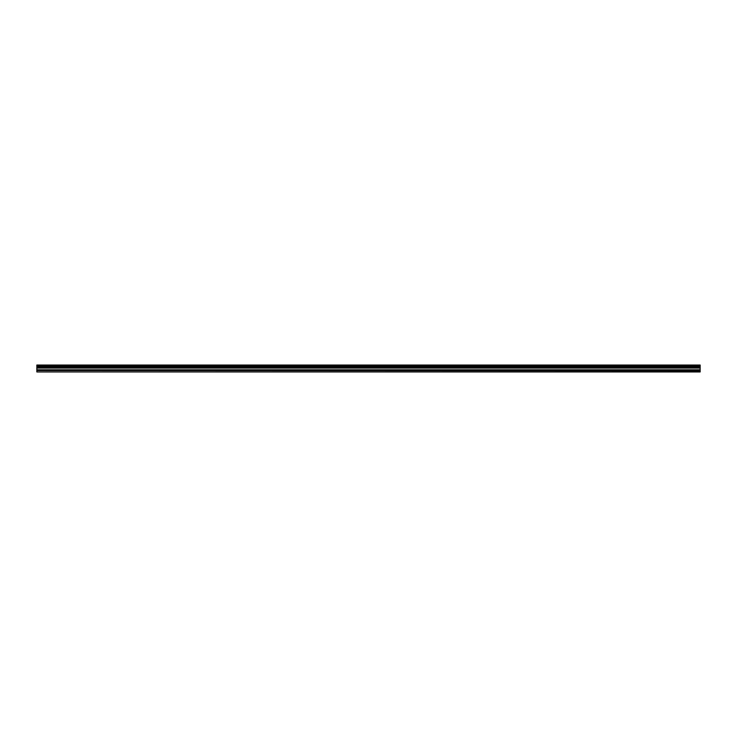 <?xml version="1.0" encoding="UTF-8"?>
<svg xmlns="http://www.w3.org/2000/svg" width="737" height="737" viewBox="0 0 737 737"><rect width="100%" height="100%" fill="white"/><g stroke="black" fill="none" stroke-linecap="round" stroke-linejoin="round"><path stroke-width="1.11" d="M36.85 371.724L36.85 366.915L700.15 366.915L700.15 371.955L36.85 371.955L700.15 371.724M36.85 365.294L700.15 365.045L36.85 365.045L36.85 366.731L700.15 366.915M700.15 365.294L700.15 366.731M700.15 365.939L36.85 365.939M36.85 370.582L700.15 370.582M36.85 369.808L700.15 369.808M36.85 368.067L700.15 368.067M700.15 367.763L36.85 367.763M700.15 366.123L36.85 366.123"/></g></svg>
